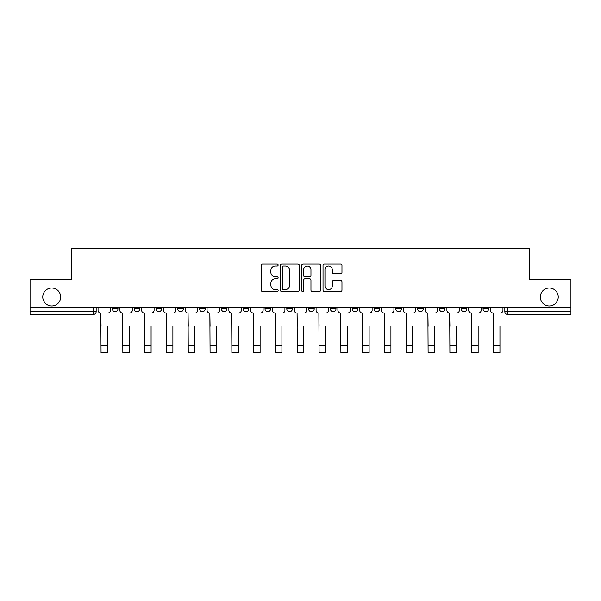 <?xml version="1.0" encoding="UTF-8"?>
<svg xmlns="http://www.w3.org/2000/svg" width="601" height="601" viewBox="0 0 601 601"><rect width="100%" height="100%" fill="white"/><g stroke="black" fill="none" stroke-linecap="round" stroke-linejoin="round"><path stroke-width="0.9" d="M278.135 265.064A0.962 0.962 0 0 0 277.181 264.102L262.599 264.102A1.375 1.375 0 0 0 261.232 265.477L261.232 290.17A1.375 1.375 0 0 0 262.599 291.545L277.181 291.545A0.962 0.962 0 0 0 278.135 290.584A0.962 0.962 0 0 0 277.181 289.622L275.288 289.622A4.387 4.387 0 0 1 270.901 285.235L270.901 283.176A4.387 4.387 0 0 1 275.288 278.781L277.181 278.781A0.962 0.962 0 0 0 278.135 277.82A0.962 0.962 0 0 0 277.181 276.866L275.288 276.866A4.387 4.387 0 0 1 270.901 272.471L270.901 270.412A4.387 4.387 0 0 1 275.288 266.025L277.181 266.025A0.962 0.962 0 0 0 278.135 265.064M540.344 296.969A8.947 8.947 0 0 0 549.284 305.917A8.947 8.947 0 0 0 558.231 296.969A8.947 8.947 0 0 0 549.284 288.029A8.947 8.947 0 0 0 540.344 296.969M42.769 296.969A8.947 8.947 0 0 0 51.716 305.917A8.947 8.947 0 0 0 60.656 296.969A8.947 8.947 0 0 0 51.716 288.029A8.947 8.947 0 0 0 42.769 296.969M330.407 307.314L330.407 308.854L336.004 308.854A2.795 2.795 0 0 1 333.202 311.649A2.795 2.795 0 0 1 330.407 308.854L330.407 307.314M308.606 307.314L308.606 308.854L314.195 308.854A2.795 2.795 0 0 1 311.401 311.649A2.795 2.795 0 0 1 308.606 308.854L308.606 307.314M199.585 308.854L199.585 307.314L199.585 308.854A2.795 2.795 0 0 0 202.387 311.649A2.795 2.795 0 0 1 199.585 308.854L205.181 308.854A2.795 2.795 0 0 1 202.387 311.649M155.982 307.314L155.982 308.854L161.571 308.854A2.795 2.795 0 0 1 158.777 311.649A2.795 2.795 0 0 1 155.982 308.854L155.982 307.314M134.173 308.854L134.173 307.314L134.173 308.854A2.795 2.795 0 0 0 136.975 311.649A2.795 2.795 0 0 1 134.173 308.854L139.77 308.854A2.795 2.795 0 0 1 136.975 311.649A2.795 2.795 0 0 0 139.77 308.854A2.795 2.795 0 0 1 136.975 311.649M112.372 308.854L112.372 307.314L112.372 308.854A2.795 2.795 0 0 0 115.167 311.649A2.795 2.795 0 0 1 112.372 308.854L117.961 308.854A2.795 2.795 0 0 1 115.167 311.649A2.795 2.795 0 0 0 117.961 308.854A2.795 2.795 0 0 1 115.167 311.649M340.594 273.778A1.375 1.375 0 0 0 341.969 272.403L341.969 265.477A1.375 1.375 0 0 0 340.594 264.102L324.405 264.102A1.375 1.375 0 0 0 323.03 265.477L323.03 290.17A1.375 1.375 0 0 0 324.405 291.545L340.594 291.545A1.375 1.375 0 0 0 341.969 290.17L341.969 281.801A1.375 1.375 0 0 0 340.594 280.427L333.668 280.427A1.375 1.375 0 0 0 332.293 281.801L332.293 285.948A3.674 3.674 0 0 1 328.627 289.622A3.674 3.674 0 0 1 324.953 285.948L324.953 269.691A3.674 3.674 0 0 1 328.627 266.025A3.674 3.674 0 0 1 332.293 269.691L332.293 272.403A1.375 1.375 0 0 0 333.668 273.778L340.594 273.778M30.05 307.314L30.05 279.503L71.699 279.503L71.699 248.333L529.301 248.333L529.301 279.503L570.95 279.503L570.95 307.314L30.05 307.314L30.05 311.649L96.16 311.649L96.16 307.314M299.298 265.477A1.375 1.375 0 0 0 297.931 264.102L281.741 264.102A1.375 1.375 0 0 0 280.366 265.477L280.366 290.17A1.375 1.375 0 0 0 281.741 291.545L297.931 291.545A1.375 1.375 0 0 0 299.298 290.17L299.298 265.477M303.069 264.102L319.259 264.102A1.375 1.375 0 0 1 320.633 265.477L320.633 290.17A1.375 1.375 0 0 1 319.259 291.545L312.332 291.545A1.375 1.375 0 0 1 310.957 290.17L310.957 280.156A1.375 1.375 0 0 0 309.59 278.781L304.992 278.781A1.375 1.375 0 0 0 303.618 280.156L303.618 290.584A0.962 0.962 0 0 1 302.664 291.545A0.962 0.962 0 0 1 301.702 290.584L301.702 265.477A1.375 1.375 0 0 1 303.069 264.102M504.84 307.314L504.84 311.649L570.95 311.649L570.95 314.443L507.635 314.443A2.795 2.795 0 0 1 504.84 311.649M570.95 307.314L570.95 311.649M96.16 311.649A2.795 2.795 0 0 1 93.365 314.443A2.795 2.795 0 0 0 96.16 311.649A2.795 2.795 0 0 1 93.365 314.443L30.05 314.443L30.05 311.649M488.628 307.314L488.628 308.854A2.795 2.795 0 0 1 485.833 311.649A2.795 2.795 0 0 1 483.039 308.854L488.628 308.854L488.628 307.314M483.039 307.314L483.039 308.854M466.827 307.314L466.827 308.854A2.795 2.795 0 0 1 464.025 311.649A2.795 2.795 0 0 1 461.23 308.854L466.827 308.854L466.827 307.314M461.23 307.314L461.23 308.854M445.018 307.314L445.018 308.854A2.795 2.795 0 0 1 442.223 311.649A2.795 2.795 0 0 1 439.429 308.854L445.018 308.854M439.429 307.314L439.429 308.854M423.217 307.314L423.217 308.854A2.795 2.795 0 0 1 420.422 311.649A2.795 2.795 0 0 1 417.627 308.854L423.217 308.854M417.627 307.314L417.627 308.854M401.415 307.314L401.415 308.854A2.795 2.795 0 0 1 398.613 311.649A2.795 2.795 0 0 1 395.819 308.854A2.795 2.795 0 0 0 398.613 311.649M395.819 307.314L395.819 308.854L401.415 308.854M379.607 307.314L379.607 308.854A2.795 2.795 0 0 1 376.812 311.649A2.795 2.795 0 0 1 374.017 308.854L379.607 308.854L379.607 307.314M374.017 307.314L374.017 308.854M357.805 307.314L357.805 308.854A2.795 2.795 0 0 1 355.011 311.649A2.795 2.795 0 0 1 352.216 308.854L357.805 308.854A2.795 2.795 0 0 1 355.011 311.649A2.795 2.795 0 0 0 357.805 308.854L357.805 307.314M352.216 307.314L352.216 308.854M336.004 307.314L336.004 308.854M314.195 307.314L314.195 308.854L314.195 307.314M292.394 307.314L292.394 308.854A2.795 2.795 0 0 1 289.599 311.649A2.795 2.795 0 0 1 286.805 308.854L292.394 308.854L292.394 307.314M286.805 307.314L286.805 308.854M270.593 307.314L270.593 308.854A2.795 2.795 0 0 1 267.798 311.649A2.795 2.795 0 0 1 264.996 308.854L270.593 308.854M264.996 307.314L264.996 308.854M248.784 307.314L248.784 308.854A2.795 2.795 0 0 1 245.989 311.649A2.795 2.795 0 0 1 243.195 308.854L248.784 308.854M243.195 307.314L243.195 308.854M226.983 307.314L226.983 308.854A2.795 2.795 0 0 1 224.188 311.649A2.795 2.795 0 0 1 221.393 308.854L226.983 308.854A2.795 2.795 0 0 1 224.188 311.649A2.795 2.795 0 0 0 226.983 308.854M221.393 307.314L221.393 308.854M205.181 307.314L205.181 308.854M183.373 307.314L183.373 308.854A2.795 2.795 0 0 1 180.578 311.649A2.795 2.795 0 0 1 177.783 308.854L183.373 308.854A2.795 2.795 0 0 1 180.578 311.649A2.795 2.795 0 0 0 183.373 308.854L183.373 307.314M177.783 307.314L177.783 308.854M161.571 307.314L161.571 308.854L161.571 307.314M139.77 307.314L139.77 308.854L139.77 307.314M117.961 307.314L117.961 308.854L117.961 307.314M283.251 266.025A0.962 0.962 0 0 0 282.29 266.987L282.29 288.66A0.962 0.962 0 0 0 283.251 289.622L285.235 289.622A4.387 4.387 0 0 0 289.629 285.235L289.629 270.412A4.387 4.387 0 0 0 285.235 266.025L283.251 266.025M310.957 269.766A3.674 3.674 0 0 0 307.291 266.093A3.674 3.674 0 0 0 303.618 269.766L303.618 275.491A1.375 1.375 0 0 0 304.992 276.866L309.59 276.866A1.375 1.375 0 0 0 310.957 275.491L310.957 269.766M98.046 310.251L98.046 307.314L98.046 310.251A2.795 2.795 0 0 0 100.84 313.046L101.051 326.32M100.84 313.046L101.051 352.667L107.481 352.667L107.481 326.32M110.486 310.251L110.486 307.314L110.486 310.251A2.795 2.795 0 0 1 107.692 313.046M107.481 352.667L101.051 352.667M119.847 310.251L119.847 307.314L119.847 310.251A2.795 2.795 0 0 0 122.649 313.046L122.852 326.32M122.649 313.046L122.852 352.667L129.283 352.667L129.283 326.32M132.288 310.251L132.288 307.314L132.288 310.251A2.795 2.795 0 0 1 129.493 313.046M141.656 310.251L141.656 307.314L141.656 310.251A2.795 2.795 0 0 0 144.45 313.046L144.661 326.32M144.45 313.046L144.661 352.667L151.091 352.667L151.091 326.32M154.096 310.251L154.096 307.314L154.096 310.251A2.795 2.795 0 0 1 151.302 313.046M129.283 352.667L122.852 352.667M151.091 352.667L144.661 352.667M163.457 310.251L163.457 307.314L163.457 310.251A2.795 2.795 0 0 0 166.252 313.046L166.462 326.32M166.252 313.046L166.462 352.667L172.893 352.667L172.893 326.32M175.898 310.251L175.898 307.314L175.898 310.251A2.795 2.795 0 0 1 173.103 313.046M185.258 310.251L185.258 307.314L185.258 310.251A2.795 2.795 0 0 0 188.06 313.046L188.263 326.32M188.06 313.046L188.263 352.667L194.694 352.667L194.694 326.32M197.699 310.251L197.699 307.314L197.699 310.251A2.795 2.795 0 0 1 194.904 313.046M207.067 310.251L207.067 307.314L207.067 310.251A2.795 2.795 0 0 0 209.862 313.046L210.072 326.32M209.862 313.046L210.072 352.667L216.503 352.667L216.503 326.32M219.508 310.251L219.508 307.314L219.508 310.251A2.795 2.795 0 0 1 216.713 313.046M172.893 352.667L166.462 352.667M194.694 352.667L188.263 352.667M216.503 352.667L210.072 352.667M228.868 310.251L228.868 307.314L228.868 310.251A2.795 2.795 0 0 0 231.663 313.046L231.873 326.32M231.663 313.046L231.873 352.667L238.304 352.667L238.304 326.32M241.309 310.251L241.309 307.314L241.309 310.251A2.795 2.795 0 0 1 238.514 313.046M238.304 352.667L231.873 352.667M250.67 310.251L250.67 307.314L250.67 310.251A2.795 2.795 0 0 0 253.472 313.046L253.675 326.32M253.472 313.046L253.675 352.667L260.105 352.667L260.105 326.32M263.11 310.251L263.11 307.314L263.11 310.251A2.795 2.795 0 0 1 260.316 313.046M260.105 352.667L253.675 352.667M272.478 310.251L272.478 307.314L272.478 310.251A2.795 2.795 0 0 0 275.273 313.046L275.483 326.32M275.273 313.046L275.483 352.667L281.914 352.667L281.914 326.32M284.919 310.251L284.919 307.314L284.919 310.251A2.795 2.795 0 0 1 282.117 313.046M281.914 352.667L275.483 352.667M294.28 310.251L294.28 307.314L294.28 310.251A2.795 2.795 0 0 0 297.074 313.046L297.285 326.32M297.074 313.046L297.285 352.667L303.715 352.667L303.715 326.32M306.72 310.251L306.72 307.314L306.72 310.251A2.795 2.795 0 0 1 303.926 313.046M303.715 352.667L297.285 352.667M316.081 310.251L316.081 307.314L316.081 310.251A2.795 2.795 0 0 0 318.883 313.046L319.086 326.32M318.883 313.046L319.086 352.667L325.517 352.667L325.517 326.32M328.522 310.251L328.522 307.314L328.522 310.251A2.795 2.795 0 0 1 325.727 313.046M325.517 352.667L319.086 352.667M337.89 310.251L337.89 307.314L337.89 310.251A2.795 2.795 0 0 0 340.684 313.046L340.895 326.32M340.684 313.046L340.895 352.667L347.325 352.667L347.325 326.32M350.33 310.251L350.33 307.314L350.33 310.251A2.795 2.795 0 0 1 347.528 313.046M347.325 352.667L340.895 352.667M359.691 310.251L359.691 307.314L359.691 310.251A2.795 2.795 0 0 0 362.486 313.046L362.696 326.32M362.486 313.046L362.696 352.667L369.127 352.667L369.127 326.32M372.132 310.251L372.132 307.314L372.132 310.251A2.795 2.795 0 0 1 369.337 313.046M369.127 352.667L362.696 352.667M381.492 310.251L381.492 307.314L381.492 310.251A2.795 2.795 0 0 0 384.287 313.046L384.497 326.32M384.287 313.046L384.497 352.667L390.928 352.667L390.928 326.32M393.933 310.251L393.933 307.314L393.933 310.251A2.795 2.795 0 0 1 391.138 313.046M390.928 352.667L384.497 352.667M403.301 310.251L403.301 307.314L403.301 310.251A2.795 2.795 0 0 0 406.096 313.046L406.306 326.32M406.096 313.046L406.306 352.667L412.737 352.667L412.737 326.32M415.742 310.251L415.742 307.314L415.742 310.251A2.795 2.795 0 0 1 412.94 313.046M412.737 352.667L406.306 352.667M425.102 310.251L425.102 307.314L425.102 310.251A2.795 2.795 0 0 0 427.897 313.046L428.107 326.32M427.897 313.046L428.107 352.667L434.538 352.667L434.538 326.32M437.543 310.251L437.543 307.314L437.543 310.251A2.795 2.795 0 0 1 434.748 313.046M434.538 352.667L428.107 352.667M446.904 310.251L446.904 307.314L446.904 310.251A2.795 2.795 0 0 0 449.698 313.046L449.909 326.32M449.698 313.046L449.909 352.667L456.339 352.667L456.339 326.32M459.344 310.251L459.344 307.314L459.344 310.251A2.795 2.795 0 0 1 456.55 313.046M456.339 352.667L449.909 352.667M468.712 310.251L468.712 307.314L468.712 310.251A2.795 2.795 0 0 0 471.507 313.046L471.717 326.32M471.507 313.046L471.717 352.667L478.148 352.667L478.148 326.32M481.153 310.251L481.153 307.314L481.153 310.251A2.795 2.795 0 0 1 478.351 313.046M478.148 352.667L471.717 352.667M490.514 310.251L490.514 307.314L490.514 310.251A2.795 2.795 0 0 0 493.308 313.046L493.519 326.32M493.308 313.046L493.519 352.667L499.949 352.667L499.949 326.32M502.954 310.251L502.954 307.314L502.954 310.251A2.795 2.795 0 0 1 500.16 313.046M499.949 352.667L493.519 352.667M93.365 307.314L93.365 314.443M507.635 307.314L507.635 314.443M107.481 345.613L101.051 345.613M129.283 345.613L122.852 345.613M151.091 345.613L144.661 345.613M172.893 345.613L166.462 345.613M194.694 345.613L188.263 345.613M216.503 345.613L210.072 345.613M238.304 345.613L231.873 345.613M260.105 345.613L253.675 345.613M281.914 345.613L275.483 345.613M303.715 345.613L297.285 345.613M325.517 345.613L319.086 345.613M347.325 345.613L340.895 345.613M369.127 345.613L362.696 345.613M390.928 345.613L384.497 345.613M412.737 345.613L406.306 345.613M434.538 345.613L428.107 345.613M456.339 345.613L449.909 345.613M478.148 345.613L471.717 345.613M499.949 345.613L493.519 345.613"/></g></svg>
